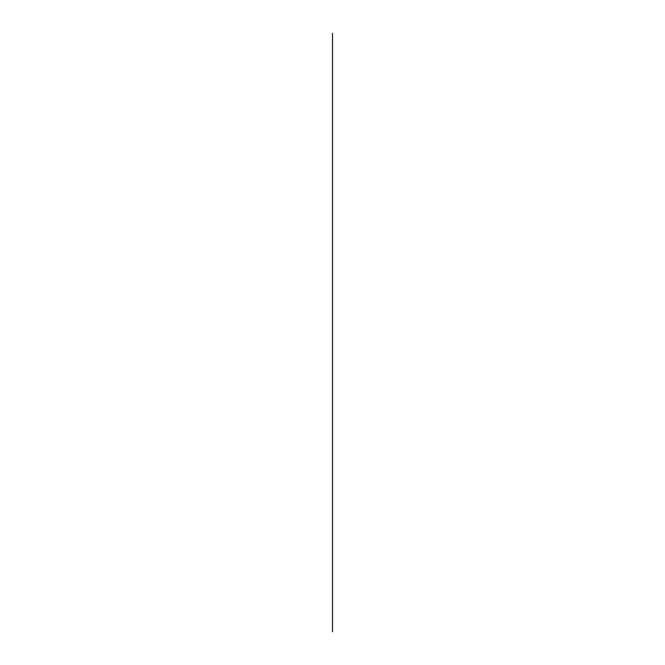 <?xml version="1.0" encoding="UTF-8"?>
<svg xmlns="http://www.w3.org/2000/svg" width="665" height="665" viewBox="0 0 665 665"><rect width="100%" height="100%" fill="white"/><g stroke="black" fill="none" stroke-linecap="round" stroke-linejoin="round"><path stroke-width="0.5" stroke-dasharray="3.33 2.49" d="M332.5 33.25L332.5 631.75L332.5 33.25"/><path stroke-width="1" d="M332.5 33.25L332.5 631.75L332.5 33.25"/></g></svg>
